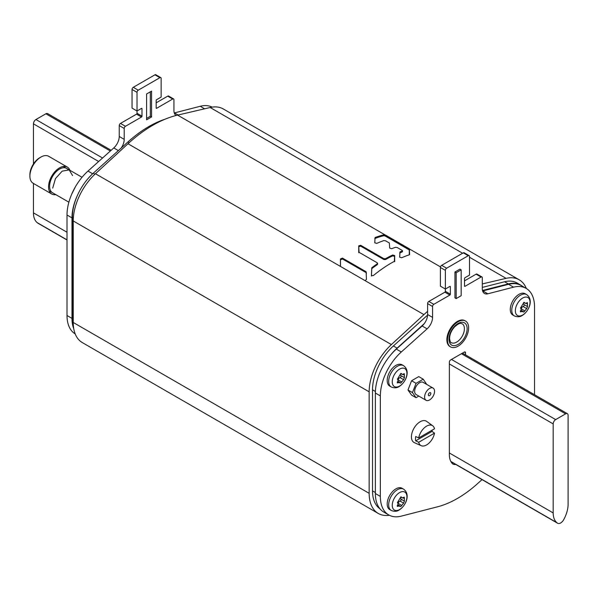 <?xml version="1.0" encoding="UTF-8"?>
<svg xmlns="http://www.w3.org/2000/svg" width="598" height="598" viewBox="0 0 598 598"><rect width="100%" height="100%" fill="white"/><g stroke="black" fill="none" stroke-linecap="round" stroke-linejoin="round"><path stroke-width="0.9" d="M111.153 150.285L47.638 113.613A3.513 2.033 120 0 0 45.874 113.792L35.932 119.533A3.513 2.033 120 0 0 33.443 123.838L33.443 163.964M67.013 239.85L37.143 222.606A22.859 13.201 120 0 1 33.443 212.858L33.443 183.444M37.143 222.606L37.644 223.017A5.98 3.453 120 0 0 37.913 223.204L67.013 240L37.644 223.017M553.18 423.907A3.513 2.033 -60 0 1 555.669 419.602L565.611 413.853A3.513 2.033 -60 0 1 567.375 413.681A3.513 2.033 -60 0 1 568.1 415.289L568.1 504.308A22.859 13.201 -60 0 1 564.4 518.324L563.899 519.318A5.98 3.453 -60 0 1 557.65 523.265A5.98 3.453 -60 0 1 557.381 523.078L556.88 522.667A22.859 13.201 -60 0 1 553.18 512.92L553.18 423.907L449.36 363.965M165.183 119.152A109.023 62.947 120 0 0 127.994 141.905L93.228 173.248A40.447 23.352 120 0 0 72.358 217.089L72.358 318.166A40.447 23.352 120 0 0 73.442 326.538M482.489 290.456L508.315 283.915A40.447 23.352 -60 0 1 520.806 285.149A40.447 23.352 -60 0 1 522.331 286.173M390.225 355.511A40.447 23.352 -60 0 1 397.117 348.118L424.199 323.705M427.577 315.139L393.387 345.965A40.447 23.352 120 0 0 372.517 389.806L372.517 490.883A40.447 23.352 120 0 0 379.924 508.786M520.806 285.149L517.076 282.996A40.447 23.352 120 0 0 504.585 281.763L482.309 287.406M160.772 77.605L155.801 74.735A1.757 1.017 120 0 0 154.919 74.817L133.287 87.308A1.757 1.017 120 0 0 132.046 89.461L132.046 108.126L137.017 110.996L137.017 92.331A1.757 1.017 -60 0 1 138.258 90.178L159.898 77.688A1.757 1.017 -60 0 1 160.772 77.605A1.757 1.017 -60 0 1 161.139 78.405L161.139 97.07L156.661 99.657A0.703 0.404 120 0 0 156.168 100.516L156.168 107.984A0.703 0.404 120 0 0 156.661 108.275L172.702 99.014A1.757 1.017 -60 0 1 173.584 98.924A1.757 1.017 -60 0 1 173.943 99.731L173.943 110.637A10.547 6.092 120 0 0 176.133 115.474A10.547 6.092 120 0 0 176.148 115.481M73.771 328.833A40.447 23.352 -60 0 1 71.992 318.383L71.992 217.881A40.447 23.352 -60 0 1 77.897 194.372M121.155 148.072A10.547 6.092 120 0 0 124.212 139.356L124.212 128.443A1.757 1.017 -60 0 1 125.453 126.29L141.494 117.029A0.703 0.404 120 0 0 141.988 116.169L141.988 108.701A0.703 0.404 120 0 0 141.494 108.417L137.017 110.996L137.017 113.299A0.703 0.404 -60 0 1 136.523 114.158L120.482 123.42A1.757 1.017 120 0 0 119.234 125.573L119.234 136.486A10.547 6.092 -60 0 1 113.769 147.945L87.981 171.08A40.447 23.352 120 0 0 67.013 215.011L67.013 315.512A40.447 23.352 120 0 0 75.198 333.916M151.563 116.961L146.592 119.832L146.592 93.983L151.563 91.113L151.563 116.961L150.322 116.244L146.592 118.397M212.163 107.124A40.447 23.352 120 0 0 200.233 106.272L174.444 112.917A10.547 6.092 -60 0 1 174.265 112.955M173.584 98.924L168.606 96.054A1.757 1.017 120 0 0 167.732 96.143L156.168 102.819M150.322 91.83L150.322 116.244M469.138 255.63L464.16 252.76A1.757 1.017 120 0 0 463.286 252.849L441.645 265.34A1.757 1.017 120 0 0 440.405 267.493L440.405 286.158L445.375 289.028L445.375 270.363A1.757 1.017 -60 0 1 446.624 268.21L468.256 255.72A1.757 1.017 -60 0 1 469.138 255.63A1.757 1.017 -60 0 1 469.497 256.437L469.497 275.102L465.02 277.689A0.703 0.404 120 0 0 464.526 278.548L464.526 286.016A0.703 0.404 120 0 0 465.02 286.3L481.061 277.038A1.757 1.017 -60 0 1 481.943 276.956A1.757 1.017 -60 0 1 482.309 277.756L482.309 288.67A10.547 6.092 120 0 0 484.492 293.498A10.547 6.092 120 0 0 487.774 293.812L513.562 287.175A40.447 23.352 -60 0 1 526.15 288.378A40.447 23.352 -60 0 1 534.53 306.894L534.53 394.717M482.033 479.611L477.354 483.812A105.502 60.914 -60 0 1 437.527 506.805L401.31 516.134A40.447 23.352 -60 0 1 388.722 514.923A40.447 23.352 -60 0 1 380.35 496.407L380.35 395.906A40.447 23.352 -60 0 1 401.31 351.983L427.099 328.848L422.128 325.977A10.547 6.092 -60 0 0 427.6 314.511L427.6 303.605A1.757 1.017 120 0 1 428.841 301.452L444.882 292.19A0.703 0.404 -60 0 0 445.375 291.323L445.375 289.028L449.853 286.442A0.703 0.404 120 0 1 450.354 286.734L449.853 286.442M422.128 325.977L396.339 349.112A40.447 23.352 120 0 0 375.372 393.036L375.372 493.537A40.447 23.352 120 0 0 383.752 512.052L388.722 514.923M526.15 288.378L521.179 285.508A40.447 23.352 120 0 0 508.592 284.304L482.803 290.942A10.547 6.092 -60 0 1 482.631 290.987M481.943 276.956L476.972 274.086A1.757 1.017 120 0 0 476.09 274.168L464.526 280.843M427.099 328.848A10.547 6.092 120 0 0 432.571 317.389L432.571 306.475A1.757 1.017 -60 0 1 433.812 304.322L449.853 295.061A0.703 0.404 120 0 0 450.354 294.201L450.354 286.734M454.951 272.015L459.922 269.145L461.17 269.862L461.17 295.704L456.192 298.574L454.951 297.856L454.951 272.015L456.192 272.733L461.17 269.862M455.698 464.407A8.791 5.076 120 0 1 453.045 464.123A8.791 5.076 120 0 1 452.387 463.607A22.859 13.201 120 0 1 449.36 454.48L449.36 362.111A1.757 1.017 120 0 1 450.6 359.959L464.28 352.058A1.757 1.017 120 0 1 465.154 351.975A1.757 1.017 120 0 1 465.521 352.775L465.521 354.876M456.192 298.574L456.192 272.733M432.705 425.791L426.658 421.381A12.311 7.109 120 0 0 417.06 424.184A12.311 7.109 120 0 0 411.431 436.824A12.311 7.109 120 0 0 414.377 442.662L421.216 445.689A11.512 6.645 -60 0 1 418.682 442.273L415.7 440.838A11.848 6.84 -60 0 1 415.49 438.79A11.848 6.84 -60 0 1 415.7 436.503L418.682 437.938A11.512 6.645 -60 0 1 424.625 427.563A11.512 6.645 -60 0 1 432.705 425.791A11.512 6.645 -60 0 1 434.522 428.796L418.682 437.938M432.197 430.134A11.848 6.84 -60 0 1 432.033 431.412L415.7 440.838M421.216 445.689A11.512 6.645 -60 0 0 434.522 433.131L432.033 431.412M434.522 433.131L418.682 442.273M402.043 364.787A12.311 7.109 120 0 0 395.891 365.4A12.311 7.109 120 0 0 387.848 376.247A12.311 7.109 120 0 0 389.739 386.106L391.227 386.966A12.311 7.109 -60 0 1 389.343 377.106A12.311 7.109 -60 0 1 397.378 366.26A12.311 7.109 -60 0 1 403.538 365.647L402.043 364.787M399.599 369.101A10.39 6.002 -60 0 1 406.939 373.309A10.39 6.002 -60 0 1 399.658 386.031A10.39 6.002 120 0 1 399.599 386.069A10.39 6.002 120 0 1 392.251 381.868A10.39 6.002 120 0 1 399.531 369.145A10.39 6.002 120 0 1 399.599 369.101M397.192 382.107L400.817 383.101L403.613 379.67L404.405 377.622L400.839 375.559A2.078 1.196 120 0 1 400.795 375.537L404.375 377.607M397.805 381.18L400.817 383.101M398.29 382.742L397.341 382.907L398.104 380.171L397.423 379.08M404.42 377.63L404.3 373.69L402.26 374.498L400.817 373.481L397.468 379.11M401.004 373.406L401.744 373.832L400.817 373.481M400.899 375.596A1.151 0.665 -60 0 1 401.101 376.097A1.151 0.665 -60 0 1 400.04 377.607A2.078 1.196 120 0 0 398.178 379.932A1.151 0.665 -60 0 1 398.096 380.216M400.525 373.735A2.078 1.196 120 0 0 400.368 374.587A2.078 1.196 120 0 0 400.795 375.537M525.141 293.723A12.311 7.109 120 0 0 518.989 294.328A12.311 7.109 120 0 0 510.946 305.174A12.311 7.109 120 0 0 512.83 315.041L514.325 315.901A12.311 7.109 -60 0 1 512.434 306.034A12.311 7.109 -60 0 1 520.477 295.188A12.311 7.109 -60 0 1 526.629 294.582L525.141 293.723M522.689 298.036A10.39 6.002 -60 0 1 530.037 302.244A10.39 6.002 -60 0 1 522.757 314.967A10.39 6.002 120 0 1 522.689 315.004A10.39 6.002 120 0 1 515.341 310.796A10.39 6.002 120 0 1 522.63 298.073A10.39 6.002 120 0 1 522.689 298.036M520.29 311.035L523.908 312.036L526.703 308.598L527.503 306.55L523.893 304.472A2.078 1.196 120 0 0 523.93 304.494L527.443 306.52M520.903 310.108L523.908 312.036M521.389 311.67L520.439 311.835L521.194 309.099L520.514 308.007L523.908 302.416L524.842 302.767L523.908 302.416M527.518 306.557L527.399 302.618L525.35 303.433L524.095 302.334M523.99 304.524A1.151 0.665 -60 0 1 524.192 305.032A1.151 0.665 -60 0 1 523.138 306.542A2.078 1.196 120 0 0 521.269 308.86A1.151 0.665 -60 0 1 521.194 309.144M523.624 302.663A2.078 1.196 120 0 0 523.459 303.522A2.078 1.196 120 0 0 523.893 304.472M402.043 488.267A12.311 7.109 120 0 0 395.891 488.872A12.311 7.109 120 0 0 387.848 499.719A12.311 7.109 120 0 0 389.739 509.586L391.227 510.445A12.311 7.109 -60 0 1 389.343 500.578A12.311 7.109 -60 0 1 397.378 489.732A12.311 7.109 -60 0 1 403.538 489.127L402.043 488.267M399.599 492.58A10.39 6.002 -60 0 1 406.939 496.781A10.39 6.002 -60 0 1 399.658 509.511A10.39 6.002 120 0 1 399.599 509.548A10.39 6.002 120 0 1 392.251 505.34A10.39 6.002 120 0 1 399.531 492.617A10.39 6.002 120 0 1 399.599 492.58M397.192 505.579L400.817 506.573L403.613 503.142L404.405 501.094L400.795 499.009A2.078 1.196 120 0 0 400.839 499.031L404.345 501.064M397.805 504.652L400.817 506.573M398.29 506.214L397.341 506.379L398.104 503.643L397.423 502.552M404.42 501.102L404.3 497.162L402.26 497.977L400.817 496.96L397.438 502.567M401.004 496.878L401.744 497.312L400.817 496.96M400.899 499.068A1.151 0.665 -60 0 1 401.101 499.577A1.151 0.665 -60 0 1 400.04 501.079A2.078 1.196 120 0 0 398.178 503.404A1.151 0.665 -60 0 1 398.096 503.688M400.525 497.207A2.078 1.196 120 0 0 400.368 498.059A2.078 1.196 120 0 0 400.795 499.009M72.567 175.573L69.196 169.914L62.192 171.14L55.472 178.563L52.714 188.086M55.846 194.656A15.563 8.985 -60 0 1 51.772 194.029A15.563 8.985 -60 0 1 48.55 186.905A15.563 8.985 -60 0 1 55.345 171.245A15.563 8.985 -60 0 1 67.335 167.074A15.563 8.985 -60 0 1 69.914 170.288M67.335 167.074L48.685 156.302A15.563 8.985 120 0 0 40.903 157.072L40.903 157.072A15.563 8.985 120 0 0 29.9 176.133L29.9 174.698A13.806 7.968 120 0 1 39.662 157.797L40.903 157.072M29.9 176.133A15.563 8.985 120 0 0 33.122 183.257L51.772 194.029M67.97 169.563A14.068 8.125 120 0 0 66.587 168.367A14.068 8.125 120 0 0 55.749 172.134A14.068 8.125 120 0 0 49.604 186.292A14.068 8.125 120 0 0 52.519 192.735M418.824 396.093L416.051 397.692L411.574 395.106L407.986 390.001L411.574 380.754L418.75 376.605L423.227 379.192L426.763 384.432M416.051 397.692L412.463 392.587L416.051 383.333L423.227 379.192M433.101 388.095L423.16 382.354A7.034 4.059 120 0 0 417.733 384.237A7.034 4.059 120 0 0 414.668 391.316A7.034 4.059 120 0 0 416.126 394.538L426.068 400.279A7.034 4.059 -60 0 1 424.61 397.057A7.034 4.059 -60 0 1 427.682 389.978A7.034 4.059 -60 0 1 433.101 388.095A7.034 4.059 -60 0 1 434.559 391.316A7.034 4.059 -60 0 1 431.487 398.395A7.034 4.059 -60 0 1 426.068 400.279M407.986 390.001L412.463 392.587M411.574 380.754L416.051 383.333M429.588 392.751A1.757 1.017 120 0 0 428.437 394.299A1.757 1.017 120 0 0 428.706 395.712A1.757 1.017 120 0 0 429.588 395.622A1.757 1.017 120 0 0 430.732 394.075A1.757 1.017 120 0 0 430.463 392.662A1.757 1.017 120 0 0 429.588 392.751M447.491 340.068A14.95 8.626 -60 0 1 454.017 325.028A14.95 8.626 -60 0 1 465.536 321.021A14.95 8.626 -60 0 1 468.63 327.868A14.95 8.626 -60 0 1 462.105 342.908A14.95 8.626 -60 0 1 450.586 346.915A14.95 8.626 -60 0 1 447.491 340.068M465.536 321.021L464.915 320.663A14.95 8.626 120 0 0 453.396 324.669A14.95 8.626 120 0 0 446.87 339.709A14.95 8.626 120 0 0 449.965 346.556L450.586 346.915M482.309 283.923L506.087 278.354A43.96 25.378 -60 0 1 519.206 279.804L223.278 108.956A43.96 25.378 120 0 0 210.16 107.505L177.613 115.122A123.091 71.065 120 0 0 128.002 143.759L95.456 173.726A43.96 25.378 120 0 0 73.233 220.961L73.233 322.471A43.96 25.378 120 0 0 82.337 342.602L378.265 513.45A43.96 25.378 -60 0 1 369.16 493.328L369.16 391.817A43.96 25.378 -60 0 1 391.384 344.575L423.93 314.615A123.091 71.065 -60 0 1 427.6 311.341M519.206 279.804A43.96 25.378 -60 0 1 526.345 288.49M389.38 515.282A43.96 25.378 -60 0 1 378.265 513.45M423.93 314.615L128.002 143.759M364.952 280.559L366.454 279.468L366.111 271.746L342.46 258.097L340.456 258.941L340.509 266.446M340.456 266.252L340.456 258.941L340.456 259.831L342.46 258.979L366.111 272.628L366.111 271.746M409.623 254.479L409.279 248.79L409.279 254.808A123.091 71.065 120 0 0 401.662 257.753L399.658 257.2L400.002 251.9A123.091 71.065 -60 0 1 402.148 251.138L402.148 250.375L397.169 247.505L395.51 247.303A123.091 71.065 120 0 0 391.705 248.701L389.694 248.118L389.35 242.99L385.546 240.792L383.886 240.59A123.091 71.065 120 0 0 376.755 243.379L374.752 242.818L375.096 237.518A123.091 71.065 -60 0 1 383.886 234.805L385.546 235.089L385.546 235.986L383.886 235.702A122.037 70.459 120 0 0 375.096 238.393L374.752 238.751M402.148 250.375L402.148 252.012A122.037 70.459 120 0 0 400.002 252.775L399.658 253.133M360.729 246.174L383.886 259.547L383.886 258.687L385.546 258.687A123.091 71.065 -60 0 1 392.677 254.987L394.68 255.533L394.336 261.341A123.091 71.065 120 0 0 373.436 275.499L371.777 275.708L371.433 275.162L371.777 267.755A123.091 71.065 -60 0 1 377.241 263.853L377.241 262.814L359.069 252.319L358.725 245.808L360.729 245.315L360.729 246.174L358.725 246.668L358.725 245.808L358.725 252.685M383.886 258.687L360.729 245.315M377.241 262.814L377.241 264.712A122.037 70.459 120 0 0 371.777 268.622L371.433 276.044M409.279 249.687L385.546 235.986M409.279 248.79L385.546 235.089M402.148 251.257L402.148 252.012M366.454 273.174L366.111 272.628M394.68 261.745L394.68 256.4L392.677 255.854A122.037 70.459 120 0 0 385.546 259.554L383.886 259.547M377.241 263.673L377.241 264.712M110.346 151.01L45.874 113.792M33.443 212.858L67.013 232.241M98.663 161.497L33.443 123.838M35.932 119.533L102.557 157.999M451.483 359.45L555.669 419.602M449.36 452.978L553.18 512.92M556.88 522.667L450.847 461.454M450.944 461.634L557.381 523.078M565.611 413.853L461.424 353.702M129.25 142.63L127.994 141.905M93.228 173.248L94.925 174.227M73.36 217.665L72.358 217.089M72.358 318.166L73.233 318.667M393.387 345.965L397.117 348.118M375.409 391.473L372.517 389.806M372.517 490.883L375.372 492.535M508.315 283.915L504.585 281.763M159.898 77.688L154.919 74.817M133.287 87.308L138.258 90.178M137.017 92.331L132.046 89.461M141.988 108.701L141.494 108.417M137.017 113.299L141.988 116.169M141.494 117.029L136.523 114.158M120.482 123.42L125.453 126.29M124.212 128.443L119.234 125.573M119.234 136.486L124.212 139.356M118.359 150.591L113.769 147.945M87.981 171.08L92.653 173.779M71.992 217.881L67.013 215.011M67.013 315.512L71.992 318.383M204.613 108.799L200.233 106.272M174.444 112.917L178.077 115.01M172.702 99.014L167.732 96.143M156.168 107.984L156.661 108.275M445.375 270.363L440.405 267.493M441.645 265.34L446.624 268.21M468.256 255.72L463.286 252.849M464.526 286.016L465.02 286.3M481.061 277.038L476.09 274.168M482.803 290.942L487.774 293.812M513.562 287.175L508.592 284.304M375.372 493.537L380.35 496.407M380.35 395.906L375.372 393.036M396.339 349.112L401.31 351.983M427.6 314.511L432.571 317.389M432.571 306.475L427.6 303.605M428.841 301.452L433.812 304.322M449.853 295.061L444.882 292.19M445.375 291.323L450.354 294.201M465.521 352.775L464.28 352.058M398.178 379.932L401.744 381.987M403.179 374.423L404.405 375.133M400.04 377.607L403.613 379.67M521.277 308.86L524.842 310.923M526.277 303.358L527.503 304.068M523.138 306.542L526.703 308.598M398.178 503.404L401.744 505.46M403.179 497.902L404.405 498.605M400.04 501.079L403.613 503.142M448.986 339.208A12.835 7.408 120 0 0 458.061 344.448A12.835 7.408 120 0 0 467.135 328.728A12.835 7.408 120 0 0 458.061 323.488A12.835 7.408 120 0 0 448.986 339.208M464.399 328.728A10.899 6.294 120 0 0 462.142 323.735C460.752 323.75 460.714 321.657 454.712 326.74C451.43 330.41 449.711 334.304 449.547 338.416C450.122 341.6 450.683 342.998 451.243 342.624A10.899 6.294 120 0 0 459.645 339.701A10.899 6.294 120 0 0 464.399 328.728M506.087 278.354L469.497 257.23M462.598 253.246L210.16 107.505M73.233 322.471L369.16 493.328M369.16 391.817L73.233 220.961M95.456 173.726L391.384 344.575M177.613 115.122L385.045 234.879M409.578 249.045L440.494 266.895M375.096 237.518L375.096 238.393M383.886 235.702L383.886 234.805M384.581 235.687L409.623 250.136M409.623 249.187L409.623 250.084M400.002 251.9L400.002 252.775M342.46 258.097L342.46 258.979M385.546 258.687L385.546 259.554M392.677 255.854L392.677 254.987M394.68 255.533L394.68 256.4M371.777 267.755L371.777 268.622M557.65 523.265L450.967 461.678M567.375 413.681L462.456 353.112M391.227 386.966C394.269 388.222 396.908 388.072 399.143 386.532C405.743 382.518 410.953 370.962 403.538 365.647M400.675 373.586L402.26 374.498M514.325 315.901C517.367 317.149 520.006 317.007 522.233 315.467C528.834 311.453 534.044 299.89 526.629 294.582M523.766 302.513L525.35 303.433M391.227 510.445C394.269 511.694 396.908 511.552 399.143 510.004C405.743 505.998 410.953 494.434 403.538 489.127M400.675 497.058L402.26 497.977M75.333 186.92L71.708 194.163M63.261 166.446L82.031 177.285M49.193 190.814L68.882 202.184M402.491 251.638L402.491 250.756M377.585 264.196L377.585 263.329"/></g></svg>
